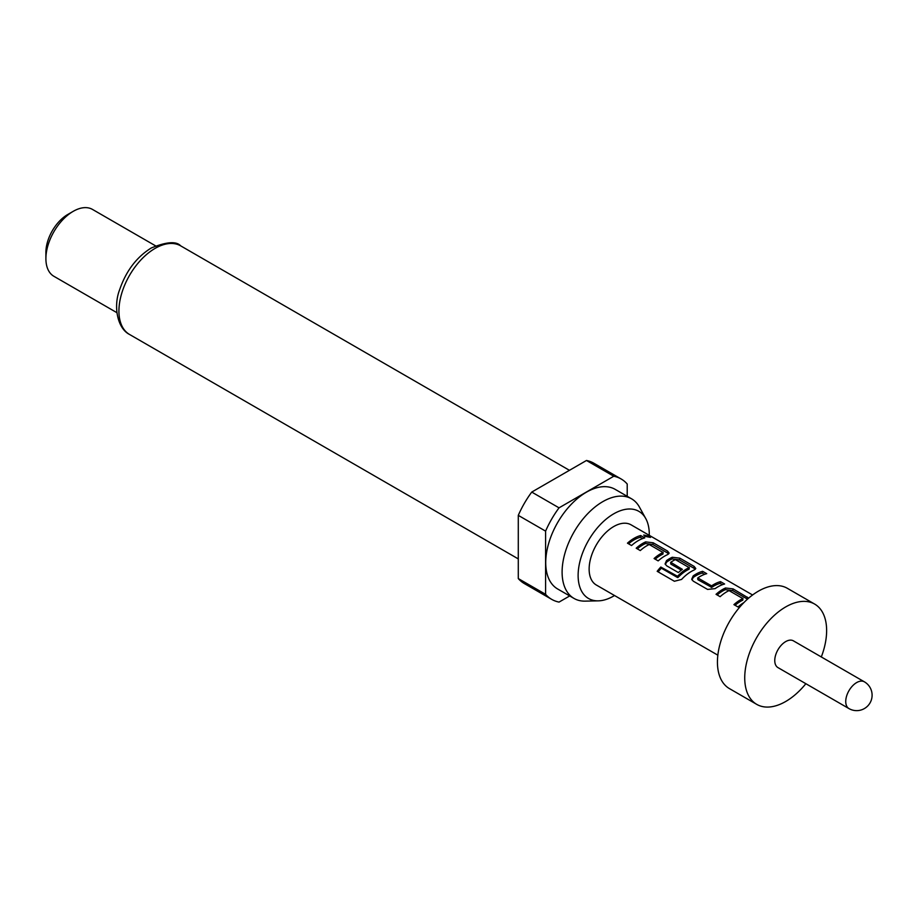 <?xml version="1.0" encoding="UTF-8"?>
<svg xmlns="http://www.w3.org/2000/svg" width="918" height="918" viewBox="0 0 918 918"><rect width="100%" height="100%" fill="white"/><g stroke="black" fill="none" stroke-linecap="round" stroke-linejoin="round"><path stroke-width="1.38" d="M644.815 536.307L650.506 537.397L649.347 536.319L643.725 535.022L644.815 536.307M777.959 667.593A15.445 8.916 -60 0 1 775.595 655.211A15.445 8.916 -60 0 1 785.682 641.602A15.445 8.916 -60 0 1 793.404 640.844L864.377 681.822A15.445 8.916 -60 0 0 856.655 682.579A15.445 8.916 -60 0 0 845.742 701.501A15.445 8.916 -60 0 0 848.932 708.57L777.959 667.593M805.866 683.703A57.903 33.438 -60 0 1 785.682 701.501A57.903 33.438 -60 0 1 756.73 704.37A57.903 33.438 -60 0 1 747.849 657.965A57.903 33.438 -60 0 1 785.682 606.936A57.903 33.438 -60 0 1 814.633 604.067A57.903 33.438 -60 0 1 821.312 656.955M756.73 704.37L729.431 688.603A57.903 33.438 -60 0 1 720.55 642.198A57.903 33.438 -60 0 1 758.383 591.169A57.903 33.438 -60 0 1 787.334 588.3L814.633 604.067M649.278 535.343A50.318 29.055 120 0 0 645.756 518.567A50.318 29.055 120 0 0 613.706 513.839A50.318 29.055 120 0 0 579.017 565.798A50.318 29.055 120 0 0 598.249 600.854A50.318 29.055 120 0 0 613.706 596.011A50.318 29.055 120 0 0 614.532 595.518M645.756 518.567L639.421 507.069A57.524 33.209 120 0 0 631.55 498.807A57.524 33.209 120 0 0 602.782 501.653A57.524 33.209 120 0 0 565.201 552.338A57.524 33.209 120 0 0 574.025 598.433A57.524 33.209 120 0 0 585.11 601.129L598.249 600.854M631.55 498.807L615.163 489.351A57.524 33.209 120 0 0 586.407 492.197A57.524 33.209 120 0 0 548.826 542.882A57.524 33.209 120 0 0 557.639 588.977L574.025 598.433M45.9 258.624L45.9 252.324A30.879 17.832 120 0 1 67.737 214.502L73.199 211.347A38.602 22.284 120 0 0 45.9 258.624A38.602 22.284 120 0 0 53.898 276.295L116.907 312.682M748.652 598.146L733.069 588.886L725.507 587.99A34.746 20.058 -60 0 0 722.65 589.448A34.746 20.058 -60 0 0 716.04 594.313L720.137 596.677A34.746 20.058 -60 0 1 726.735 591.812A34.746 20.058 -60 0 1 729.053 590.607L742.846 598.559A34.746 20.058 -60 0 0 740.528 599.775A34.746 20.058 -60 0 0 733.918 604.629L738.015 606.993A34.746 20.058 -60 0 1 743.959 602.529M702.637 571.317A34.746 20.058 -60 0 0 696.028 574.083A34.746 20.058 -60 0 0 693.17 575.93L691.702 579.247L693.251 581.151L707.583 589.425L715.145 588.622A34.746 20.058 -60 0 1 718.002 586.774A34.746 20.058 -60 0 1 724.612 584.009L720.515 581.645L720.148 583.366A32.819 18.945 -60 0 0 711.725 587.371L697.955 579.74L697.806 577.915A34.746 20.058 -60 0 1 700.124 576.447A34.746 20.058 -60 0 1 706.734 573.681L702.637 571.317L702.27 573.05A32.819 18.945 -60 0 0 693.331 577.399L691.931 579.832M681.569 579.442A34.746 20.058 -60 0 1 691.392 571.409A34.746 20.058 -60 0 1 694.249 569.952L695.775 568.517L694.169 566.429L679.836 558.155L672.274 557.26A34.746 20.058 -60 0 0 669.417 558.718A34.746 20.058 -60 0 0 666.56 560.565L665.091 563.881L666.629 565.786L678.368 572.557A34.746 20.058 -60 0 1 682.384 569.355L670.748 562.286A34.746 20.058 -60 0 1 673.066 560.829A34.746 20.058 -60 0 1 675.373 559.613L689.166 567.576A34.746 20.058 -60 0 0 686.848 568.781A34.746 20.058 -60 0 0 677.53 576.286L660.799 567.037A34.746 20.058 -60 0 0 657.185 571.317L674.374 581.255L681.569 579.442M681.305 570.135L670.886 564.122L670.748 562.286M645.664 541.895A34.746 20.058 -60 0 0 642.795 543.353A34.746 20.058 -60 0 0 636.197 548.207L640.282 550.571A34.746 20.058 -60 0 1 646.892 545.717A34.746 20.058 -60 0 1 649.21 544.512L662.991 552.464A34.746 20.058 -60 0 0 660.673 553.68A34.746 20.058 -60 0 0 654.075 558.534L658.172 560.898A34.746 20.058 -60 0 1 664.77 556.044A34.746 20.058 -60 0 1 667.638 554.587L669.165 553.152L667.558 551.064L653.226 542.79L645.664 541.895L645.503 543.548A32.819 18.945 -60 0 0 637.31 548.861M640.672 535.538A34.746 20.058 -60 0 0 634.063 538.315A34.746 20.058 -60 0 0 627.453 543.169L631.55 545.533A34.746 20.058 -60 0 1 638.159 540.679A34.746 20.058 -60 0 1 644.769 537.902L640.672 535.538L640.305 537.271A32.819 18.945 -60 0 0 628.578 543.812M752.588 594.99L631.079 524.832A34.746 20.058 120 0 0 613.706 526.553A34.746 20.058 120 0 0 591.008 557.169A34.746 20.058 120 0 0 596.333 585.018L717.853 655.177M697.806 577.915L711.588 585.879A34.746 20.058 -60 0 1 713.906 584.41A34.746 20.058 -60 0 1 720.515 581.645M742.846 598.284L742.719 600.211A32.819 18.945 -60 0 0 735.043 605.283M689.166 567.29L689.039 569.217A32.819 18.945 -60 0 0 678.046 577.445L677.53 576.286M662.991 552.177L662.865 554.105A32.819 18.945 -60 0 0 655.188 559.177M627.212 496.305L627.212 484.004A69.493 40.117 120 0 0 621.153 478.989L593.854 463.223A69.493 40.117 120 0 0 586.476 460.48L531.74 492.082A69.493 40.117 120 0 0 518.291 515.365L518.291 578.569A69.493 40.117 120 0 0 524.362 583.584L551.661 599.339A69.493 40.117 120 0 0 559.039 602.093L569.699 595.943M518.291 578.569L545.59 594.325A69.493 40.117 120 0 0 551.661 599.339M531.74 492.082L559.039 507.838A69.493 40.117 120 0 0 545.59 531.132L518.291 515.365M621.153 478.989A69.493 40.117 120 0 0 613.775 476.235L586.476 460.48M545.59 594.325L545.59 531.132M559.039 507.838L613.775 476.235M155.521 245.817L92.5 209.43A38.602 22.284 120 0 0 73.199 211.347L67.737 214.502M642.577 538.579L640.305 537.271M733.069 588.886L732.702 590.618L725.346 589.654A32.819 18.945 -60 0 0 717.153 594.956M747.401 597.159L747.034 598.892L732.702 590.618M725.507 587.99L725.346 589.654M711.048 585.902L711.198 587.394M711.588 585.879L711.725 587.371M722.42 584.686L720.148 583.366M693.17 575.93L693.331 577.399M704.542 574.358L702.27 573.05M695.236 569.355L693.801 568.162L694.169 566.429M693.801 568.162L679.469 559.888L679.836 558.155M679.469 559.888L672.114 558.913L672.274 557.26M672.114 558.913A32.819 18.945 -60 0 0 666.709 562.034L666.56 560.565M666.709 562.034L665.309 564.467M678.046 577.445L677.002 576.389M677.541 577.537L661.339 568.185L660.799 567.037M658.172 571.891A32.819 18.945 -60 0 1 661.339 568.185M653.226 542.79L652.859 544.523L645.503 543.548M667.558 551.064L667.191 552.797L652.859 544.523M668.614 553.99L667.191 552.797M129.518 334.45C117.297 328.38 113.143 306.153 119.696 289.549C126.122 270.913 136.644 257.063 151.229 247.998C166.525 241.767 176.336 241.055 180.674 245.852A51.156 29.537 120 0 0 155.096 248.388A51.156 29.537 120 0 0 121.681 293.462A51.156 29.537 120 0 0 129.518 334.45L518.291 558.913M848.932 708.57A15.445 15.445 0 0 0 872.1 695.19A15.445 15.445 0 0 0 864.377 681.822M180.674 245.852L569.447 470.314M742.949 598.444L742.811 600.097M697.703 578.088L697.841 579.568M670.771 563.939L670.633 562.459M689.131 569.114L689.269 567.462M663.106 552.349L662.968 554.002"/></g></svg>
